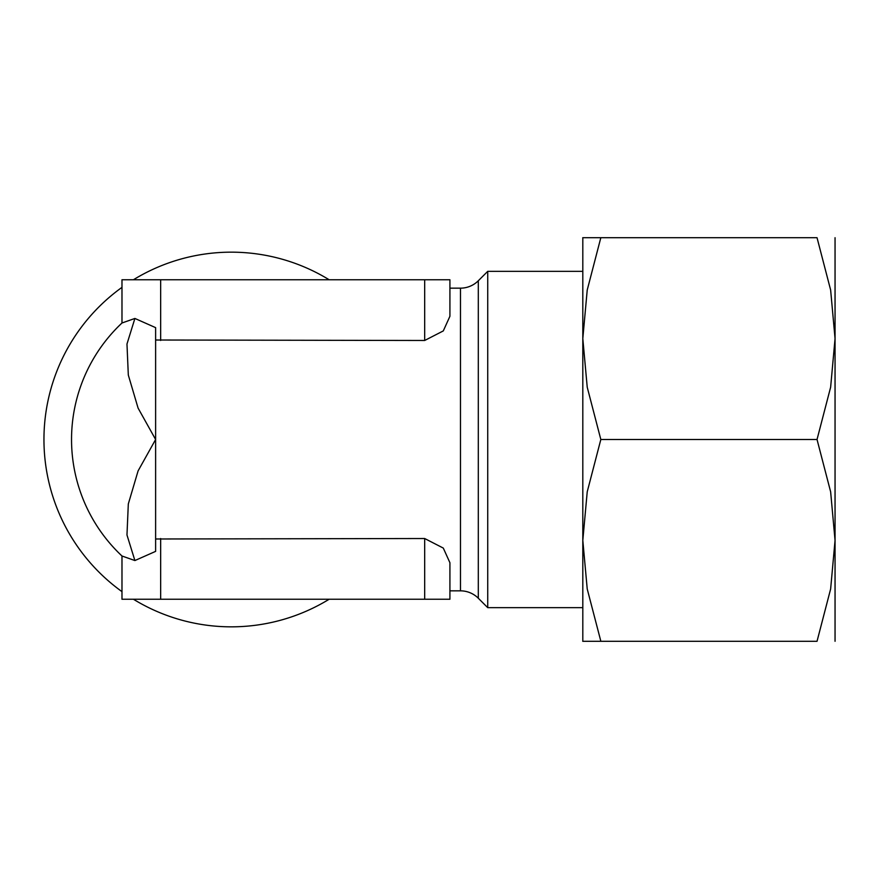 <?xml version="1.0" encoding="UTF-8"?>
<svg xmlns="http://www.w3.org/2000/svg" width="879" height="879" viewBox="0 0 879 879"><rect width="100%" height="100%" fill="white"/><g stroke="black" fill="none" stroke-linecap="round" stroke-linejoin="round"><path stroke-width="1.32" d="M329.142 279.753A187.337 187.337 0 0 0 133.432 279.753M121.983 287.356A187.337 187.337 0 0 0 121.983 591.644M449.916 279.753L424.678 279.753L424.678 340.481L443.302 330.911L449.916 316.275L449.916 279.753L449.916 288.158L460.475 288.158A25.227 25.227 0 0 0 478.308 280.764L487.735 271.336L487.735 607.664L582.81 607.664M460.475 288.158L460.475 590.842A25.227 25.227 0 0 1 478.308 598.236L487.735 607.664M460.475 590.842L449.916 590.842L449.916 599.247L449.916 562.725L443.302 548.089L424.678 538.519L424.678 599.247L449.916 599.247M835.05 439.5L835.05 338.602L830.633 387.21L817.03 439.5L830.633 491.79L835.05 540.398L835.05 439.5M835.05 641.296L835.05 540.398L830.633 588.996L817.03 641.296L600.829 641.296C576.701 641.296 576.701 641.296 600.862 641.296L587.227 588.996L582.81 540.398L587.227 491.79L600.829 439.5L587.227 387.21L582.81 338.602L582.81 641.296M155.616 538.992L424.678 538.519M424.678 340.481L155.616 340.008M582.81 237.704L582.81 338.602L587.227 290.004L600.829 237.704C576.701 237.704 576.701 237.704 600.862 237.704L817.03 237.704L830.633 290.004L835.05 338.602L835.05 237.704M816.987 237.704C841.159 237.704 841.159 237.704 816.987 237.704M816.987 641.296C841.159 641.296 841.159 641.296 816.987 641.296M600.829 439.5L817.03 439.5M160.659 538.519L160.659 599.247L424.678 599.247M160.659 340.481L160.659 279.753L424.678 279.753M121.983 556L121.983 599.247L160.659 599.247M160.659 279.753L121.983 279.753L121.983 323M134.894 560.549L155.616 551.375L155.616 439.5L138.091 470.891L128.312 503.964L126.972 534.981L134.894 560.549L121.994 556.011A159.747 159.747 0 0 1 121.994 322.989L134.894 318.451L126.972 344.019L128.312 375.036L138.091 408.109L155.616 439.5L155.616 327.636L134.894 318.451M133.432 599.247A187.337 187.337 0 0 0 329.142 599.247M478.308 280.764L478.308 598.236M487.735 271.336L582.81 271.336"/></g></svg>

